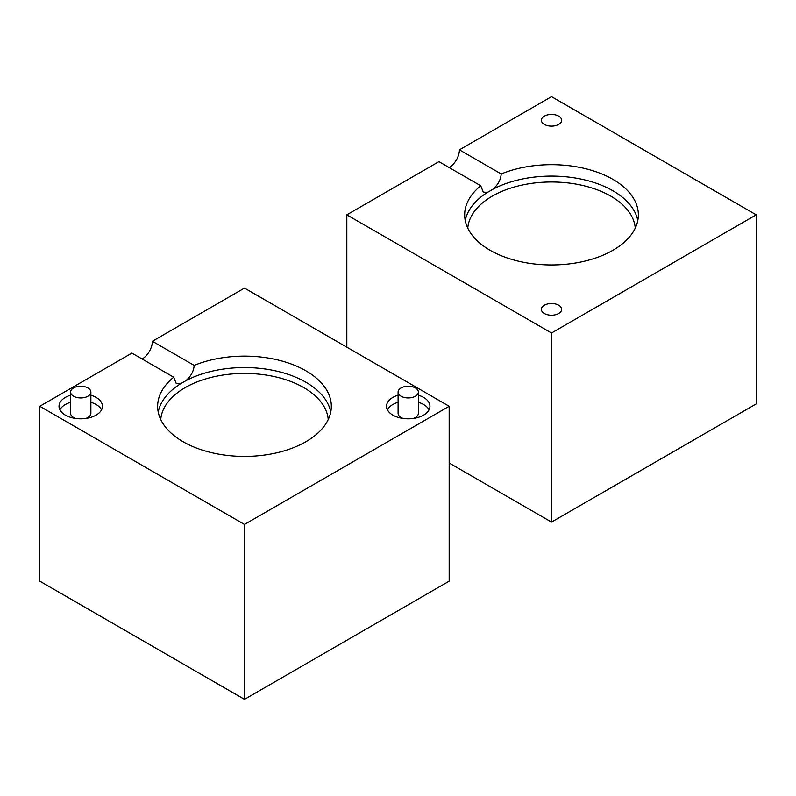 <?xml version="1.0" encoding="UTF-8"?>
<svg xmlns="http://www.w3.org/2000/svg" width="796" height="796" viewBox="0 0 796 796"><rect width="100%" height="100%" fill="white"/><g stroke="black" fill="none" stroke-linecap="round" stroke-linejoin="round"><path stroke-width="1.19" d="M544.355 313.505A10.129 5.851 180 0 1 541.38 309.365A10.129 5.851 180 0 1 551.519 303.515A10.129 5.851 180 0 1 561.648 309.365A10.129 5.851 180 0 1 555.389 314.768A10.129 5.851 180 0 1 544.355 313.505M544.355 124.425A10.129 5.851 180 0 1 541.38 120.286A10.129 5.851 180 0 1 551.519 114.435A10.129 5.851 180 0 1 561.648 120.286A10.129 5.851 180 0 1 555.389 125.688A10.129 5.851 180 0 1 544.355 124.425M487.51 192.353L492.824 189.289C497.958 184.911 500.754 179.796 501.201 173.966A86.844 50.138 180 0 1 591.338 170.274A86.844 50.138 180 0 1 638.352 214.83A86.844 50.138 180 0 1 551.519 264.969A86.844 50.138 180 0 1 464.675 214.83A86.844 50.138 180 0 1 480.734 185.776L483.301 192.154L487.51 192.353A86.844 50.138 0 0 0 465.242 220.532M480.734 185.776L438.934 161.648L346.827 214.83L551.519 333.007L756.2 214.83L551.519 96.654L459.401 149.837L501.201 173.966M449.173 167.558A14.477 8.358 120 0 0 459.401 149.837M346.827 347.185L346.827 214.83M449.173 462.993L551.519 522.086L756.2 403.91L756.2 214.83M551.519 522.086L551.519 333.007M59.909 409.821A21.711 12.537 180 0 1 70.605 402.279M90.873 402.279A21.711 12.537 180 0 1 101.56 409.821M90.873 395.184A21.711 12.537 180 0 1 102.445 406.268A21.711 12.537 180 0 1 89.043 417.85A21.711 12.537 180 0 1 65.381 415.134A21.711 12.537 180 0 1 59.023 406.268A21.711 12.537 180 0 1 70.605 395.184M70.605 392.09A10.129 5.851 0 0 0 73.57 396.229A10.129 5.851 0 0 0 84.615 397.493A10.129 5.851 0 0 0 90.873 392.09A10.129 5.851 0 0 0 80.734 386.239A10.129 5.851 0 0 0 70.605 392.09L70.605 413.363A10.129 5.851 0 0 0 73.57 417.502A10.129 5.851 0 0 0 75.839 418.487M85.63 418.487A10.129 5.851 0 0 0 90.873 413.363L90.873 392.09M387.413 409.821A21.711 12.537 180 0 1 398.1 402.279M418.368 402.279A21.711 12.537 180 0 1 429.054 409.821M418.368 395.184A21.711 12.537 180 0 1 429.949 406.268A21.711 12.537 180 0 1 416.547 417.85A21.711 12.537 180 0 1 392.886 415.134A21.711 12.537 180 0 1 386.528 406.268A21.711 12.537 180 0 1 398.1 395.184M398.1 392.09A10.129 5.851 0 0 0 401.075 396.229A10.129 5.851 0 0 0 412.109 397.493A10.129 5.851 0 0 0 418.368 392.09A10.129 5.851 0 0 0 408.239 386.239A10.129 5.851 0 0 0 398.1 392.09L398.1 413.363A10.129 5.851 0 0 0 401.075 417.502A10.129 5.851 0 0 0 403.333 418.487M413.134 418.487A10.129 5.851 0 0 0 418.368 413.363L418.368 392.09M180.523 383.791L185.757 380.767C190.911 376.379 193.717 371.264 194.174 365.404A86.844 50.138 180 0 1 284.311 361.712A86.844 50.138 180 0 1 331.325 406.268A86.844 50.138 180 0 1 244.481 456.406A86.844 50.138 180 0 1 157.648 406.268A86.844 50.138 180 0 1 173.707 377.224L176.274 383.602L180.523 383.791A86.844 50.138 0 0 0 158.215 411.98M173.707 377.224L131.907 353.096L39.8 406.268L244.481 524.445L449.173 406.268L244.481 288.092L152.374 341.275L194.174 365.404M142.146 359.006A14.477 8.358 120 0 0 152.374 341.275M449.173 406.268L449.173 581.17L244.481 699.346L39.8 581.17L39.8 406.268M244.481 699.346L244.481 524.445M635.258 228.104A83.839 48.397 0 0 0 610.791 196.164A83.839 48.397 0 0 0 489.729 197.677A83.839 48.397 0 0 0 467.769 228.104M637.795 220.532A86.844 50.138 0 0 0 581.886 179.269A86.844 50.138 0 0 0 492.824 189.289M328.241 419.512A83.849 48.417 0 0 0 303.774 387.602A83.849 48.417 0 0 0 182.722 389.095A83.849 48.417 0 0 0 160.732 419.512M330.758 411.98A86.844 50.138 0 0 0 274.829 370.717A86.844 50.138 0 0 0 185.757 380.767"/></g></svg>
